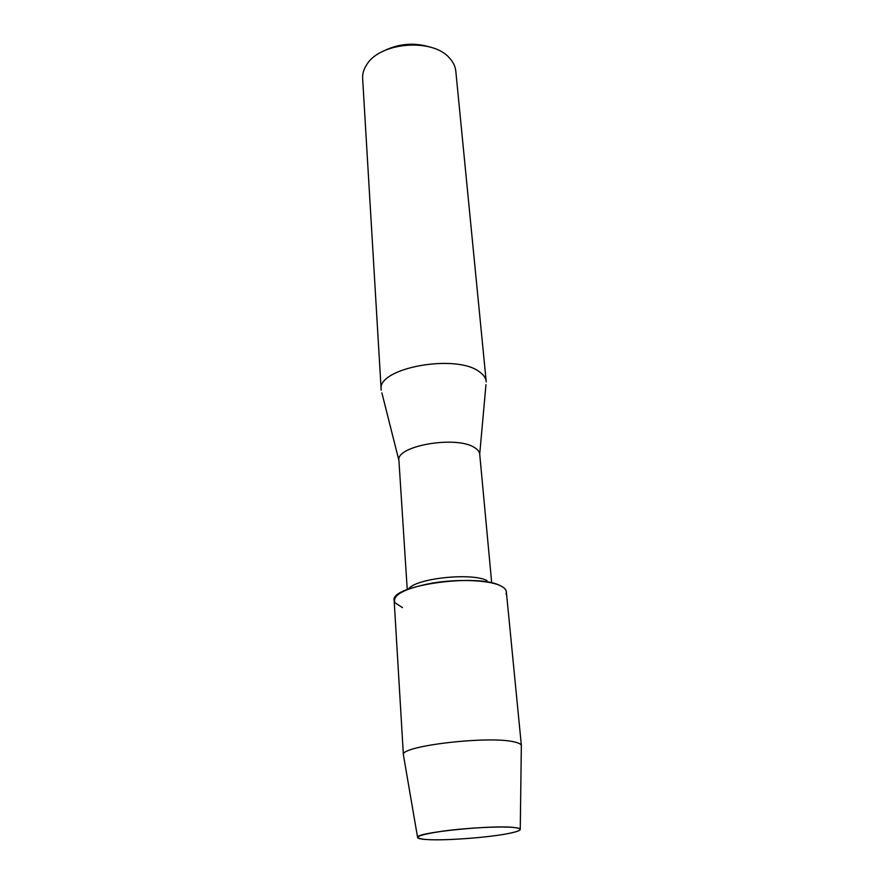<?xml version="1.0" encoding="UTF-8"?>
<svg xmlns="http://www.w3.org/2000/svg" width="884" height="884" viewBox="0 0 884 884"><rect width="100%" height="100%" fill="white"/><g stroke="black" fill="none" stroke-linecap="round" stroke-linejoin="round"><path stroke-width="1.33" d="M424.751 839.391L427.613 839.59C446.995 840.772 491.736 837.247 510.698 833.048C521.847 830.562 523.195 828.739 514.72 827.568C502.366 826.076 467.967 827.722 443.337 831.059C417.701 834.927 411.513 837.701 424.751 839.391L427.613 839.59C446.995 840.772 491.736 837.247 510.698 833.048C517.372 831.612 520.566 830.319 520.256 829.192C519.947 828.496 518.101 827.954 514.72 827.568C493.891 824.595 415.524 832.518 417.568 837.281C417.414 838.253 419.812 838.96 424.751 839.391M505.957 593.915C507.25 590.744 505.272 587.948 500.001 585.517C487.924 579.981 457.691 578.821 432.022 583.131C404.585 588.468 392.198 594.976 394.883 602.656L402.496 607.639M485.979 384.662L479.714 454.133C479.482 451.79 477.846 449.669 474.818 447.779C457.138 435.182 395.479 445.757 398.927 460.487L381.877 392.861M486.222 381.91L486.2 381.501C485.846 378.12 483.758 375.026 479.935 372.219C457.105 353.125 376.418 367.91 381.17 389.767L381.203 390.175M486.2 381.501L455.812 71.195C455.337 66.587 453.348 62.322 449.812 58.377L449.337 57.869C432.53 38.012 380.44 42.112 366.937 64.355C363.799 68.974 362.374 73.692 362.639 78.521L381.17 389.767M430.828 47.316C414.585 42.222 398.828 43.46 383.568 51.029M486.974 580.534C471.128 572.302 414.961 578.467 408.507 589.064M521.339 746.251L521.35 745.477C521.007 744.162 518.886 743.035 515.007 742.107C490.985 735.322 400.286 745.798 403.38 754.77L403.513 755.522M521.394 745.698L506.333 591.683C506.09 589.385 503.979 587.33 500.001 585.517C476.321 573.097 389.512 585.727 394.165 600.512L403.38 754.991M491.648 582.324L479.714 454.133M407.237 589.551L398.927 460.487M520.256 829.192L521.35 745.477M417.568 837.281L403.38 754.77"/></g></svg>
